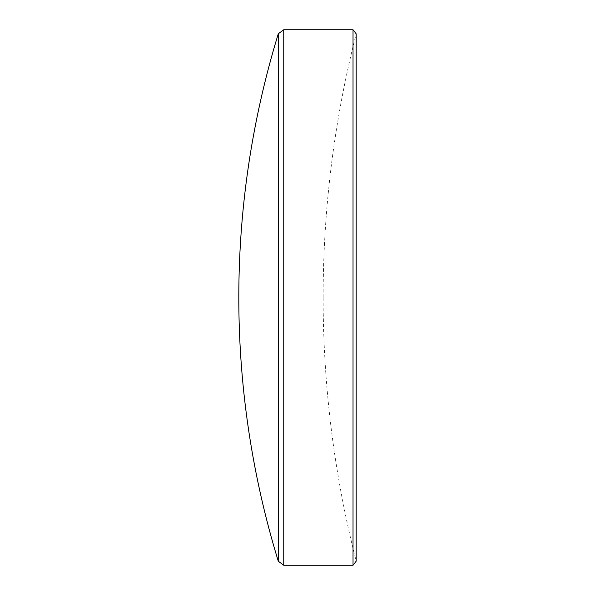 <?xml version="1.0" encoding="UTF-8"?>
<svg xmlns="http://www.w3.org/2000/svg" width="595" height="595" viewBox="0 0 595 595"><rect width="100%" height="100%" fill="white"/><g stroke="black" fill="none" stroke-linecap="round" stroke-linejoin="round"><path stroke-width="0.45" stroke-dasharray="2.98 2.23" d="M323.137 297.5A1068.114 1068.114 0 0 1 356.189 33.841L356.189 561.159A1068.114 1068.114 0 0 1 323.137 297.5M278.296 33.766L278.296 561.234M283.748 565.25L283.748 29.75M353.028 29.75L353.028 565.25"/><path stroke-width="0.89" d="M356.189 33.841L356.189 561.159L353.028 565.25L353.028 29.75L356.189 33.841M278.296 33.766A900.503 900.503 0 0 0 278.296 561.234L278.296 33.766L283.748 29.75L283.748 565.25L353.028 565.25M278.296 561.234L283.748 565.25M283.748 29.75L353.028 29.75"/></g></svg>
